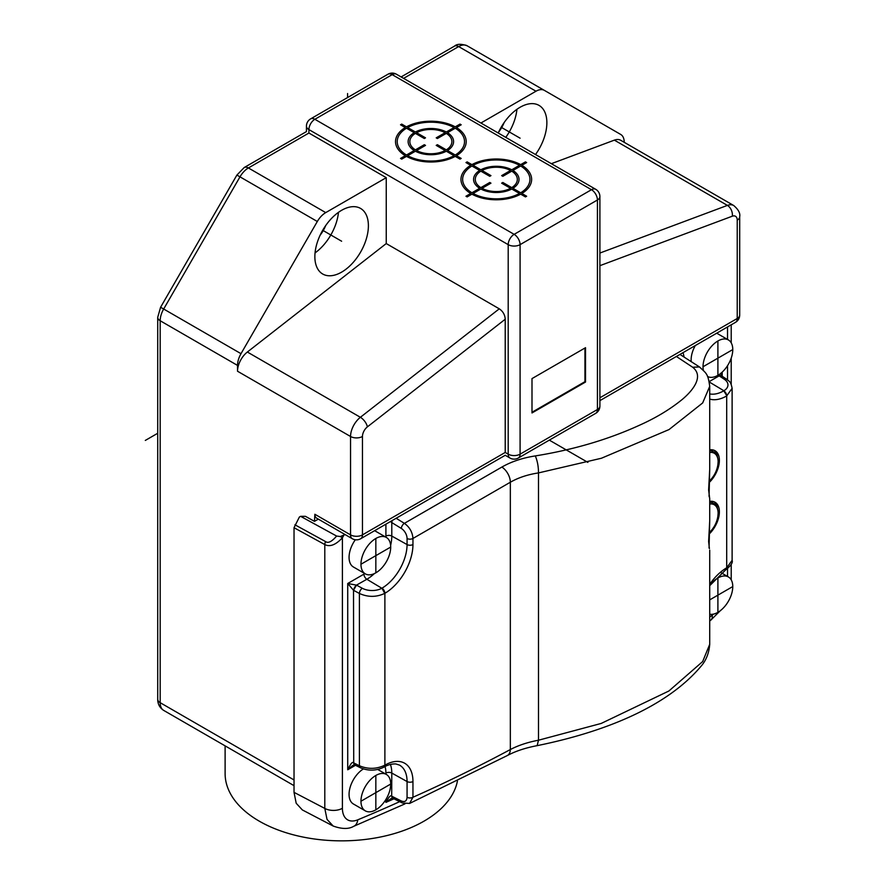 <?xml version="1.0" encoding="UTF-8"?>
<svg xmlns="http://www.w3.org/2000/svg" width="885" height="885" viewBox="0 0 885 885"><rect width="100%" height="100%" fill="white"/><g stroke="black" fill="none" stroke-linecap="round" stroke-linejoin="round"><path stroke-width="1.33" d="M247.357 352.031L360.383 417.289A8.419 3.938 52 0 1 367.363 426.891A8.419 4.856 -60 0 0 362.452 436.493L362.452 534.872L505.224 452.445C505.224 456.173 505.224 456.173 505.224 452.445C505.224 456.173 505.224 456.173 505.224 452.445L508.2 454.16L508.2 244.647L308.909 129.597A8.419 4.856 180 0 1 306.442 126.157A8.419 8.419 0 0 1 310.646 118.867A8.419 4.856 60 0 1 314.861 119.287A8.419 4.856 120 0 0 308.909 129.597L308.909 133.027C305.679 131.168 305.679 131.168 308.909 133.027L386.247 177.675L325.735 212.61A16.826 9.713 120 0 0 317.317 221.493L241.008 353.679A16.826 9.713 120 0 0 237.523 365.405L237.523 371.235A16.826 9.713 -60 0 1 247.357 352.031L386.247 243.563L386.247 177.675M624.202 142.297L624.202 142.153A16.826 9.713 120 0 0 620.717 134.454L544.397 90.392A16.826 9.713 120 0 0 535.989 91.221L480.92 123.015M599.897 265.677L732.315 216.194A8.419 5.631 -110.5 0 0 727.393 205.397A16.826 9.713 -60 0 1 733.742 205.541L620.717 140.284A16.826 9.713 120 0 0 614.367 140.14L551.355 163.692M498.211 133.004A37.856 21.86 -60 0 1 539.02 105.392A37.856 21.86 -60 0 1 546.864 122.727A37.856 21.86 -60 0 1 535.513 154.543M403.582 78.367L458.651 46.573A8.419 4.856 -120 0 0 454.447 46.153C456.948 43.852 461.151 43.708 467.059 45.743L544.397 90.392L467.059 45.743A16.826 9.713 120 0 0 458.651 46.573L535.989 91.221M345.117 534.584L340.283 536.52L336.621 536.056L300.612 516.331L305.447 516.331L314.474 521.365L314.861 514.262L350.548 534.872A8.419 4.856 120 0 0 352.296 538.722A8.419 8.419 0 0 0 360.704 538.722L505.224 455.288L509.937 458.01A8.419 8.419 0 0 0 518.356 458.01L595.682 413.361A8.419 8.419 0 0 0 599.897 406.082L599.897 196.57A8.419 4.856 180 0 1 597.43 199.999A8.419 4.856 -120 0 0 592.939 190.751A8.419 4.856 -120 0 0 591.479 189.7L392.188 74.639L314.861 119.287L514.141 234.348L591.479 189.7A8.419 4.856 -60 0 1 595.682 189.279L396.403 74.218A8.419 4.856 120 0 0 392.188 74.639A8.419 4.856 -120 0 0 387.984 74.218L310.646 118.867M225.111 745.856L225.111 773.578A116.521 67.271 0 0 0 259.239 821.147A116.521 67.271 0 0 0 380.108 837.077A116.521 67.271 0 0 0 457.412 781.112M300.612 516.331L299.384 517.017L294.03 527.714L294.03 792.352L296.187 803.248L302.338 809.93L333.18 826.037L327.03 819.377L324.795 808.414L324.795 544.563C329.884 547.184 335.758 544.917 342.406 537.748L342.406 808.282A25.223 14.569 -60 0 0 357.75 819.831A12.622 8.23 67.5 0 1 353.646 826.336L353.646 826.336A12.622 8.23 67.5 0 1 353.624 826.347M683.109 352.584L684.017 356.721M691.196 361.467A21.03 12.147 -60 0 1 691.13 359.885A21.03 12.147 -60 0 1 695.3 345.548M365.317 573.867A21.03 12.147 120 0 0 381.523 568.236A21.03 12.147 120 0 0 390.705 547.063A21.03 12.147 -60 0 0 386.347 537.438A21.03 12.147 -60 0 0 370.14 543.069A21.03 12.147 -60 0 0 360.958 564.243A21.03 12.147 120 0 0 365.317 573.867L353.414 566.997A21.03 12.147 -60 0 1 349.066 557.373A21.03 12.147 -60 0 1 355.316 539.773M365.317 810.859A21.03 12.147 120 0 0 381.523 805.228A21.03 12.147 120 0 0 390.705 784.055A21.03 12.147 -60 0 0 386.347 774.43A21.03 12.147 -60 0 0 370.14 780.061A21.03 12.147 -60 0 0 360.958 801.235A21.03 12.147 120 0 0 365.317 810.859L353.414 803.989A21.03 12.147 -60 0 1 349.066 794.365A21.03 12.147 -60 0 1 363.381 768.932M352.296 538.722L316.598 518.123A8.419 4.856 -60 0 1 314.861 514.262M314.861 521.132L318.346 519.13M505.224 452.445L505.224 319.231C504.937 314.783 502.945 311.31 499.273 308.821L386.247 243.563M368.392 225.763A37.856 21.86 -60 0 1 351.876 263.863A37.856 21.86 -60 0 1 322.693 274.007A37.856 21.86 -60 0 1 314.861 256.672A37.856 21.86 -60 0 1 331.377 218.573A37.856 21.86 -60 0 1 360.56 208.429A37.856 21.86 -60 0 1 368.392 225.763M362.452 436.493A8.419 4.856 180 0 1 350.548 436.493L350.548 534.872A8.419 4.856 0 0 0 362.452 534.872A8.419 4.856 60 0 1 360.704 538.722M518.356 458.01A8.419 4.856 60 0 0 520.092 454.16L597.43 409.512L597.43 199.999L520.092 244.647A8.419 4.856 180 0 1 508.2 244.647A8.419 4.856 -60 0 1 514.141 234.348A8.419 4.856 60 0 1 520.092 244.647L520.092 454.16A8.419 4.856 0 0 1 508.2 454.16A8.419 4.856 120 0 0 509.937 458.01M531.996 378.603L531.996 412.952L585.527 382.032L585.527 347.694L531.996 378.603M599.897 406.082A8.419 4.856 0 0 1 597.43 409.512A8.419 4.856 60 0 1 595.682 413.361M599.897 397.785L737.227 318.5A8.419 4.856 60 0 1 735.49 322.35A8.419 8.419 0 0 0 739.694 315.06L739.694 216.681A8.419 4.856 180 0 1 737.227 220.122A8.419 4.856 -60 0 0 732.315 216.194M585.527 382.032L584.941 381.689L584.941 348.037M531.996 412.255L584.941 381.689M315.049 252.911A37.856 21.86 120 0 0 338.468 212.345M325.658 225.62A22.711 13.12 -60 0 1 320.138 235.189M726.85 567.716L725.833 569.73A4.204 2.423 -120.2 0 0 726.696 567.816L732.116 560.327L732.116 388.338L726.696 395.949A4.204 2.445 -119.8 0 0 723.786 390.827L726.85 395.86M708.962 482.745A21.03 12.147 120 0 0 715.025 450.719A21.03 12.147 120 0 0 709.715 449.845M708.962 534.263A21.03 12.147 120 0 0 715.025 502.237A21.03 12.147 120 0 0 709.715 501.364M709.062 496.385L709.715 469.393L708.619 490.013L709.715 498.653L709.715 520.933L708.619 541.531L709.416 548.6M409.567 803.447L412.952 797.252A1762.555 1017.617 -60 0 0 510.335 749.551A12.622 7.545 -118.2 0 1 507.37 755.524L507.37 755.524C515.546 751.155 525.469 747.858 537.14 745.657L537.129 745.657C601.689 732.514 666.67 707.967 702.015 665.077C706.473 659.502 709.051 652.577 709.726 644.302L702.668 661.549L668.883 690.997L601.192 723.443L538.5 740.214C527.726 742.25 518.333 745.358 510.335 749.551L510.335 482.236C518.333 477.657 527.726 474.548 538.5 472.911L601.424 458.242L669.027 429.568L702.668 402.94L709.715 386.347L709.715 469.415M390.407 764.408A35.267 20.366 -60 0 1 391.79 773.059L391.69 796.19C390.716 794.863 388.78 796.931 385.904 802.385L391.126 798.502L392.774 798.215M391.69 796.19L392.829 798.248A4.204 2.5 116.5 0 1 391.79 796.234L401.325 800.98A4.204 2.5 116.5 0 0 402.365 802.994L392.829 798.248M355.482 765.293L347.728 769.773L352.805 765.414L354.586 764.839L353.513 762.826C352.551 761.41 350.626 763.722 347.728 769.773L347.728 583.503L353.513 590.284L359.41 593.47C367.983 597.331 376.413 597.298 384.721 593.392L384.887 593.293A39.88 23.021 120 0 0 412.952 544.529L412.952 538.456C412.487 532.184 409.633 527.15 404.39 523.345L396.137 518.267M401.325 800.98C404.821 802.374 406.735 801.135 407.067 797.285L407.067 781.543A4.204 2.434 180 0 0 412.952 781.51A39.88 23.021 120 0 0 384.887 765.16L384.721 765.248C376.413 769.187 367.983 769.353 359.41 765.757L353.723 762.925A4.204 2.345 116.5 0 0 354.664 764.883L360.35 767.715A4.204 2.345 -63.5 0 1 359.41 765.757L359.41 593.47A4.204 2.257 -61.6 0 1 362.286 588.26L356.6 585.184A4.204 2.257 118.4 0 0 353.723 590.395M374.366 573.591A35.267 20.366 -60 0 1 366.855 579.266L356.489 585.129L353.513 590.284L353.723 762.925M364.852 573.602A31.063 17.932 -60 0 1 363.934 574.144L347.728 583.503L356.489 585.129M390.462 521.542L391.79 522.581L391.79 536.067A35.267 20.366 -60 0 1 390.628 545.414M391.69 522.515L392.166 520.568M392.365 520.446A4.204 2.257 121.6 0 0 391.79 522.581L401.325 528.433A4.204 2.257 -58.4 0 1 404.39 523.345L501.883 467.059C511.386 461.627 522.526 457.91 535.314 455.919C537.405 460.831 538.467 466.495 538.5 472.911L538.5 740.214L537.129 745.657M384.721 593.392L381.955 588.182A35.677 20.598 120 0 0 407.067 544.563A4.204 2.434 0 0 0 412.952 544.529M402.365 802.994L409.633 803.425L507.37 755.524M709.726 386.336C707.867 373.304 706.551 373.669 699.493 366.965L692.667 367.242C703.929 376.092 693.586 389.831 682.512 399.224C670.432 409.135 656.106 417.797 639.512 425.22C608.216 439.524 573.48 449.757 535.314 455.919M679.945 354.42L699.338 366.855M718.576 374.93L719.173 375.859L709.239 381.59M719.085 375.793L721.397 375.727M721.352 375.694L721.441 375.76A4.204 2.5 123.6 0 0 719.173 375.859L724.295 379.256A4.204 2.5 -56.4 0 1 726.563 379.156C728.753 381.457 730.623 380.406 732.116 388.371M721.364 375.705L720.987 373.171M714.095 450.266A21.03 12.147 -60 0 1 717.447 456.992M709.715 450.808A19.348 11.173 -60 0 1 713.387 451.715L712.403 451.14A19.348 11.173 120 0 0 709.715 450.288M714.095 501.784A21.03 12.147 -60 0 1 717.447 508.51M709.715 502.326A19.348 11.173 -60 0 1 713.387 503.233L712.403 502.669A19.348 11.173 120 0 0 709.715 501.806M703.409 370.428A21.03 12.147 120 0 1 703.022 366.755A21.03 12.147 -60 0 1 712.204 345.581A21.03 12.147 -60 0 1 728.41 339.951A21.03 12.147 -60 0 1 732.769 349.575A21.03 12.147 120 0 1 723.687 370.638A21.03 12.147 120 0 1 707.535 376.468M710.544 584.476A21.03 12.147 -60 0 1 728.41 576.943A21.03 12.147 -60 0 1 732.769 586.567A21.03 12.147 120 0 1 724.948 606.203A21.03 12.147 120 0 1 709.715 614.223M505.777 137.363A37.856 21.86 120 0 0 516.928 109.309M504.129 122.584A22.711 13.12 -60 0 1 498.609 132.142M145.306 440.431L157.718 433.263M549.331 440.133L587.894 462.401M347.573 97.549L347.573 93.533M525.447 196.912L526.641 196.227L521.873 193.472A35.334 20.399 0 0 0 521.873 165.318L526.641 162.563L525.447 161.878L520.679 164.632A35.334 20.399 0 0 0 471.915 164.632L467.147 161.878L465.964 162.563L470.72 165.318A35.334 20.399 0 0 0 470.72 193.472L465.964 196.227L467.147 196.912L471.915 194.158A35.334 20.399 0 0 0 520.679 194.158L525.447 196.912M511.751 189.003L519.495 193.472A33.652 19.426 180 0 1 473.11 193.472L480.843 189.003A22.711 13.109 0 0 0 511.751 189.003M520.679 192.786L512.946 188.317A22.711 13.109 0 0 0 512.946 170.473L520.679 166.004A33.652 19.426 180 0 1 520.679 192.786M511.751 187.631L502.835 182.476L501.64 183.162L510.568 188.317A21.03 12.147 180 0 1 482.037 188.317L490.954 183.162L489.77 182.476L480.843 187.631A21.03 12.147 180 0 1 480.843 171.159L489.77 176.314L490.954 175.617L482.037 170.473A21.03 12.147 180 0 1 510.568 170.473L501.64 175.617L502.835 176.314L511.751 171.159A21.03 12.147 180 0 1 511.751 187.631M479.648 188.317L471.915 192.786A33.652 19.426 180 0 1 471.915 166.004L479.648 170.473A22.711 13.109 0 0 0 479.648 188.317M519.495 165.318L511.751 169.787A22.711 13.109 0 0 0 480.843 169.787L473.11 165.318A33.652 19.426 180 0 1 519.495 165.318M460.012 159.123L461.196 158.437L456.439 155.694A35.334 20.399 0 0 0 456.439 127.54L461.196 124.785L460.012 124.099L455.244 126.843A35.334 20.399 0 0 0 406.481 126.843L401.713 124.099L400.518 124.785L405.286 127.54A35.334 20.399 0 0 0 405.286 155.694L400.518 158.437L401.713 159.123L406.481 156.38A35.334 20.399 0 0 0 455.244 156.38L460.012 159.123M455.244 155.008L447.511 150.538A22.711 13.109 0 0 0 447.511 132.684L455.244 128.225A33.652 19.426 180 0 1 455.244 155.008M446.317 151.224L454.049 155.694A33.652 19.426 180 0 1 407.664 155.694L415.408 151.224A22.711 13.109 0 0 0 446.317 151.224M414.213 150.538L406.481 155.008A33.652 19.426 180 0 1 406.481 128.225L414.213 132.684A22.711 13.109 0 0 0 414.213 150.538M436.205 145.383L445.122 150.538A21.03 12.147 180 0 1 416.592 150.538L425.519 145.383L424.324 144.698L415.408 149.853A21.03 12.147 180 0 1 415.408 133.381L424.324 138.525L425.519 137.839L416.592 132.695A21.03 12.147 180 0 1 445.122 132.695L436.205 137.839L437.389 138.525L446.317 133.381A21.03 12.147 180 0 1 446.317 149.853L437.389 144.698L436.205 145.383M454.049 127.54L446.317 131.998A22.711 13.109 0 0 0 415.408 131.998L407.664 127.54A33.652 19.426 180 0 1 454.049 127.54M501.164 127.252L520.092 138.182M322.693 230.288L341.621 241.218M703.022 366.755L732.769 349.575M717.901 375.34L717.901 340.99M360.958 564.243L390.705 547.063M375.837 572.827L375.837 538.478M375.837 809.819L375.837 775.47M360.958 801.235L390.705 784.055M717.901 612.332L717.901 577.982M709.715 599.875L732.769 586.567M237.523 365.405L160.185 320.746A8.419 4.856 180 0 1 157.718 317.317L160.594 307.25L163.67 309.02A16.826 9.713 120 0 0 160.185 320.746L160.185 702.69L294.03 779.962M499.273 308.821L360.383 417.289A16.826 9.713 -60 0 0 350.548 436.493L237.523 371.235M709.715 620.96L710.777 620.175A12.622 6.195 -126.5 0 0 712.182 615.197A1786.671 1031.534 -60 0 1 709.715 617.022M713.598 614.079A25.223 14.569 -60 0 1 712.182 615.197M727.525 576.434L727.525 568.612M727.525 379.853L727.525 365.693M727.525 339.442L727.525 326.941M399.666 801.655A1786.671 1031.534 -60 0 1 357.75 819.831M340.283 536.52L342.406 537.748L343.8 535.337M722.204 372.109L722.204 376.258M385.882 537.173A31.063 17.932 -60 0 0 385.904 536.1L385.904 524.185M385.03 766.532A31.063 17.932 -60 0 1 385.904 773.092L385.904 774.165M393.958 798.812A1780.067 1027.728 120 0 1 385.904 802.385L385.904 799.476M336.621 536.056C331.853 541.62 328.202 543.467 325.647 541.62L294.904 524.783M294.03 527.714L324.795 544.563A4.204 2.367 -61.3 0 1 325.647 541.62M294.03 792.352L324.795 808.414A12.622 7.29 0 0 0 342.406 808.282M160.185 702.69A16.826 9.713 120 0 0 163.67 710.389C159.698 707.779 157.718 704.073 157.718 699.25A8.419 4.856 0 0 0 160.185 702.69M317.317 221.493L236.903 175.064L244.194 167.542A8.419 4.856 60 0 1 248.397 167.962A16.826 9.713 120 0 0 239.99 176.845L163.67 309.02L241.008 353.679M308.909 133.027L248.397 167.962L325.735 212.61M367.363 426.891L505.224 319.231M739.694 315.06A8.419 4.856 0 0 1 737.227 318.5L737.227 220.122M599.897 253.044L727.393 205.397L614.367 140.14M732.116 560.282C733.045 562.484 730.999 565.603 725.988 569.641L725.91 569.686M709.715 399.091A39.88 23.021 120 0 0 726.696 395.949L726.696 567.816A39.88 23.021 120 0 0 709.715 584.288M381.955 588.182A4.204 2.423 59.8 0 1 384.887 593.293L384.887 765.16A4.204 2.445 60.2 0 1 384.001 767.096C384.356 766.819 389.61 763.578 395.916 763.965L399.434 765.082A35.677 20.598 120 0 1 407.067 781.543L391.79 773.059A4.204 2.434 0 0 0 385.904 773.092M362.286 588.26A14.304 8.419 -179 0 0 381.833 588.248L366.855 579.266A4.204 2.434 60 0 1 363.934 574.144M385.904 536.1A4.204 2.434 180 0 1 391.79 536.067L407.067 544.563L407.067 538.489A8.419 4.945 59 0 0 401.325 528.433M676.383 356.478L692.667 367.242M501.883 467.059A12.622 7.29 -120 0 1 510.335 482.236L412.952 538.456A4.204 2.434 180 0 1 407.067 538.489M360.35 767.715C368.293 771.089 376.125 770.912 383.847 767.184L384.001 767.096A4.204 2.445 60.2 0 1 383.924 767.14M412.952 781.51L412.952 797.252A4.204 2.434 0 0 1 407.067 797.285M383.847 767.184L384.721 765.248M724.295 379.256A14.304 8.419 -179 0 1 723.897 390.761L709.327 382.032M709.715 393.913A35.677 20.598 120 0 0 723.786 390.827M709.715 452.489A18.463 10.653 -60 0 1 718.122 461.716A18.463 10.653 -60 0 1 717.868 464.824L718.133 461.605C718.056 456.881 716.474 453.585 713.387 451.715M709.715 504.007A18.463 10.653 -60 0 1 718.122 513.234A18.463 10.653 -60 0 1 717.868 516.342L718.133 513.123C718.056 508.399 716.474 505.103 713.387 503.233M244.194 167.542L306.442 131.599L306.442 126.157M396.403 74.218A8.419 8.419 0 0 0 387.984 74.218M710.777 620.175L720.246 610.75M333.18 826.037C341.853 829.145 348.679 829.245 353.646 826.336L404.943 803.89M294.03 785.659L163.67 710.389M157.718 699.25L157.718 317.317M160.594 307.25L236.903 175.064M599.897 196.57A8.419 8.419 0 0 0 595.682 189.279M599.897 400.628L735.49 322.35M739.694 216.681C740.391 213.252 738.411 209.546 733.742 205.541M401.115 76.94L454.447 46.153M731.22 579.83L731.22 564.232M731.22 384.344L731.22 358.104M731.22 342.849L731.22 324.806M709.715 585.682L725.833 569.73M709.715 520.911L709.062 547.903M709.715 644.313L709.715 550.171M721.441 375.76L726.563 379.156M709.715 498.653L709.416 497.082M709.062 481.318A28.508 28.508 0 0 0 717.868 464.824M709.062 532.836A28.508 28.508 0 0 0 717.868 516.342M728.41 339.951L716.706 333.191M728.41 576.943L721.308 572.838M386.347 537.438L374.643 530.679M386.347 774.43L377.74 769.463"/></g></svg>
